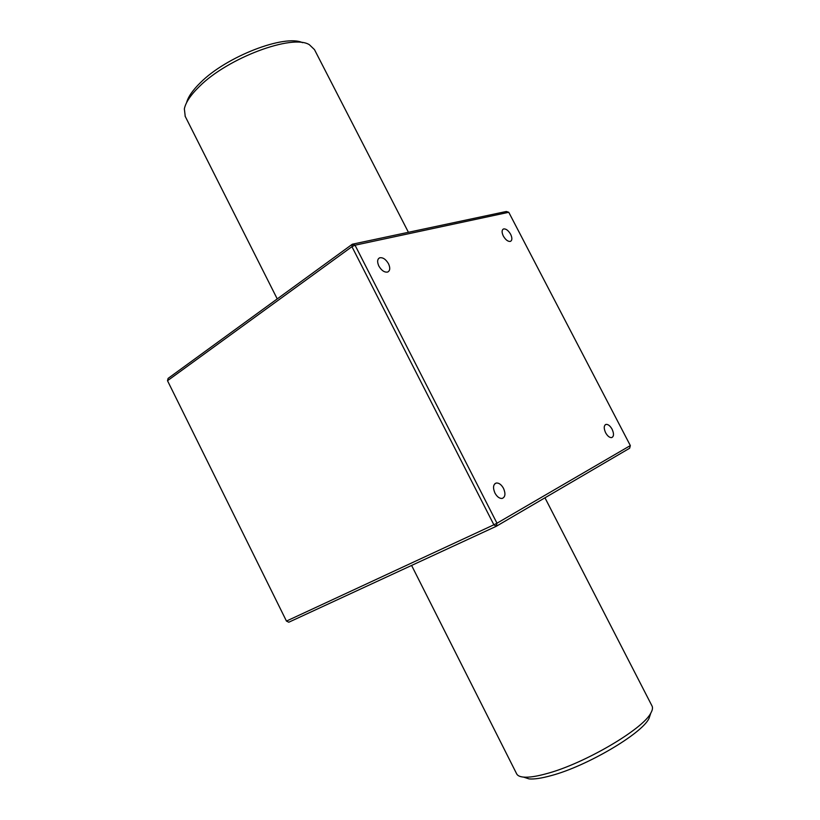 <?xml version="1.0" encoding="UTF-8"?>
<svg xmlns="http://www.w3.org/2000/svg" width="820" height="820" viewBox="0 0 820 820"><rect width="100%" height="100%" fill="white"/><g stroke="black" fill="none" stroke-linecap="round" stroke-linejoin="round"><path stroke-width="1.23" d="M510.634 234.284C508.318 230.389 505.95 228.616 503.521 228.964C501.696 230.01 501.635 232.367 503.336 236.047C505.653 239.942 508.01 241.726 510.44 241.377C512.264 240.332 512.336 237.974 510.634 234.284M612.099 429.229C610.162 425.836 608.143 424.227 606.021 424.391C603.786 425.498 603.653 428.286 605.621 432.755C607.569 436.148 609.588 437.757 611.689 437.603C613.954 436.496 614.088 433.708 612.099 429.229M503.521 488.382C501.368 484.579 498.949 482.795 496.254 483.021C493.158 484.384 492.717 487.726 494.942 493.056C497.094 496.858 499.513 498.652 502.188 498.437C505.315 497.074 505.766 493.722 503.521 488.382M388.506 263.753C385.81 259.233 382.858 257.244 379.66 257.808C377.272 259.13 377.005 261.877 378.871 266.08C381.566 270.6 384.508 272.588 387.696 272.035C390.115 270.723 390.381 267.955 388.506 263.753M167.505 380.716L168.1 378.399L352.333 244.216L351.944 246.687L167.505 380.716L286.457 621.078L493.876 524.8L351.944 246.687L355.039 245.2L496.981 523.211L493.876 524.8L496.305 526.276L288.784 622.226L286.457 621.078M630.334 445.578L629.647 448.232L496.305 526.276L496.981 523.211L630.334 445.578L508.769 212.288L355.039 245.2L352.333 244.216L506.309 211.488L508.769 212.288M186.591 102.654C188.159 96.78 192.792 90.097 200.49 82.605C226.402 56.488 284.786 34.03 302.549 42.681M408.421 232.296L314.47 49.61L309.376 44.721C292.555 33.774 227.806 57.851 199.352 86.52C190.619 95.017 185.627 102.48 184.357 108.886L185.238 116.399M451.471 547.001L419.563 561.761M516.579 773.711L516.713 773.957C517.676 775.72 519.952 776.765 523.549 777.104C528.982 777.575 536.772 776.396 546.94 773.557C584.455 763.574 643.095 729.103 650.834 713.021C652.566 709.997 652.945 707.598 651.961 705.856L544.962 497.791M650.557 713.851L648.968 718.545C641.578 733.9 586.577 766.269 551.224 775.597C541.63 778.252 534.261 779.359 529.095 778.897L523.601 777.124M502.783 229.457L503.521 228.964M605.211 424.791L606.021 424.391M494.931 483.667L496.254 483.021M378.491 258.628L379.66 257.808M185.043 116.03L277.242 298.91M516.713 773.957L411.599 565.441M529.095 778.897L523.549 777.104M648.968 718.545L650.834 713.021"/></g></svg>
